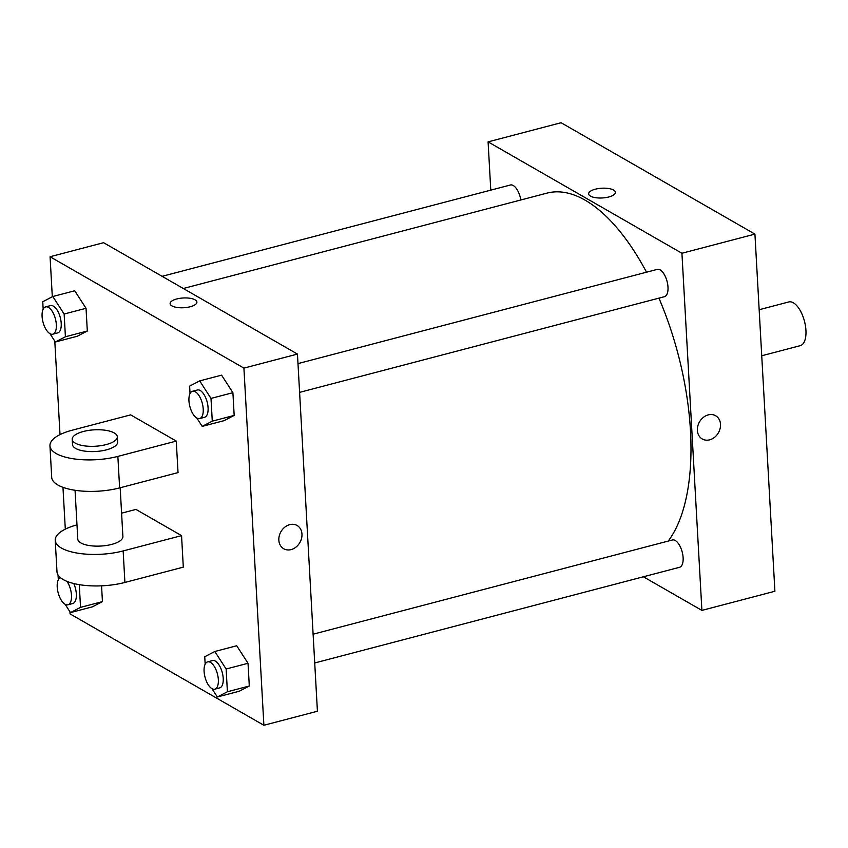 <?xml version="1.0" encoding="UTF-8"?>
<svg xmlns="http://www.w3.org/2000/svg" width="848" height="848" viewBox="0 0 848 848"><rect width="100%" height="100%" fill="white"/><g stroke="black" fill="none" stroke-linecap="round" stroke-linejoin="round"><path stroke-width="1.27" d="M761.737 355.768L800.258 345.666A22.589 10.261 -104.7 0 0 804.455 321.201A22.589 10.261 -104.7 0 0 788.799 301.952L759.161 309.732M490.78 190.132L488.088 141.87L561.09 122.727L754.932 234.112L774.902 591.257L701.9 610.401L643.378 576.778M697.385 430.392A13.409 10.907 -60.1 0 1 703.31 417.428A13.409 10.907 -60.1 0 1 715.627 415.732A13.409 10.907 -60.1 0 1 718.404 432.798A13.409 10.907 -60.1 0 1 702.261 438.988A13.409 10.907 -60.1 0 1 697.385 430.392M488.088 141.87L681.93 253.255L754.932 234.112M681.93 253.255L701.9 610.401M313.113 634.198L672.411 539.975A14.119 6.413 75.3 0 1 683.117 557.73A14.119 6.413 75.3 0 1 679.566 567.291L314.725 662.966M299.598 392.37L664.44 296.694A14.119 6.413 -104.7 0 0 667.069 281.409A14.119 6.413 -104.7 0 0 657.274 269.378L297.987 363.601M162.127 276.321L510.411 184.991A14.119 6.413 75.3 0 1 520.82 199.99M658.928 298.136A189.199 85.955 75.3 0 1 690.484 431.007A189.199 85.955 75.3 0 1 668.224 541.066M183.316 288.5L546.992 193.121A189.199 85.955 75.3 0 1 646.526 272.197M615.436 192.348A13.409 4.887 -3.2 0 0 595.275 189.21A13.409 4.887 176.8 0 1 615.436 192.348A13.409 4.887 176.8 0 1 602.313 197.966A13.409 4.887 176.8 0 1 588.65 193.842A13.409 4.887 176.8 0 1 595.275 189.199A13.409 4.887 -3.2 0 0 588.65 193.842M702.261 438.988A13.409 10.907 119.9 0 0 718.404 432.798A13.409 10.907 119.9 0 0 715.627 415.732M52.311 296.779L50.074 256.743L103.604 242.698L297.457 354.082L317.417 711.239L263.887 725.273L70.045 613.888L69.918 611.726M58.3 579.767L58.035 575.029M79.267 584.664L80.539 607.369L70.479 612.595L65.105 604.274A14.119 6.413 -104.7 0 0 67.925 604.794A14.119 6.413 -104.7 0 0 71.486 595.625A14.119 6.413 -104.7 0 0 67.003 581.399M67.925 604.794L72.79 603.511A14.119 6.413 -104.7 0 0 73.765 583.541M80.539 607.369L102.438 601.624L101.559 585.841L102.438 601.624L92.379 606.85L70.479 612.595M60.346 577.615A14.119 6.413 -104.7 0 0 57.611 590.335A14.119 6.413 -104.7 0 0 65.084 604.264M43.174 309.17L42.76 301.74L52.809 296.514L64.141 314.025L65.413 336.773L55.353 341.998L49.968 333.677M52.799 334.197L57.664 332.914A14.119 6.413 -104.7 0 0 60.293 317.629A14.119 6.413 -104.7 0 0 50.498 305.598L45.633 306.881A14.119 6.413 -104.7 0 0 42.4 319.272A14.119 6.413 -104.7 0 0 49.947 333.667A14.119 6.413 -104.7 0 0 52.799 334.197A14.119 6.413 -104.7 0 0 55.417 318.912A14.119 6.413 -104.7 0 0 45.633 306.881M52.809 296.514L74.709 290.769L86.04 308.29L87.312 331.027L77.253 336.253L55.353 341.998M64.141 314.025L86.04 308.29L87.312 331.027L77.253 336.253M65.413 336.773L87.312 331.027M205.163 664.154L204.75 656.723L214.809 651.497L226.13 669.008L227.402 691.756L217.353 696.982L211.968 688.661M214.798 689.18L219.664 687.898A14.119 6.413 -104.7 0 0 222.282 672.612A14.119 6.413 -104.7 0 0 212.498 660.581L207.633 661.864A14.119 6.413 -104.7 0 0 204.4 674.255A14.119 6.413 -104.7 0 0 211.947 688.65A14.119 6.413 -104.7 0 0 214.798 689.18A14.119 6.413 -104.7 0 0 217.417 673.895A14.119 6.413 -104.7 0 0 207.633 661.864M214.809 651.497L236.709 645.752L248.029 663.274L249.301 686.011L239.253 691.237L217.353 696.982M226.13 669.008L248.029 663.274L249.301 686.011L239.253 691.237M227.402 691.756L249.301 686.011M190.037 393.557L189.623 386.137L199.683 380.9L211.004 398.412L212.276 421.159L202.216 426.385L196.842 418.064A14.119 6.413 -104.7 0 0 199.662 418.583A14.119 6.413 -104.7 0 0 202.29 403.298A14.119 6.413 -104.7 0 0 192.496 391.267A14.119 6.413 -104.7 0 0 189.263 403.659A14.119 6.413 -104.7 0 0 196.821 418.053M199.662 418.583L204.527 417.301A14.119 6.413 -104.7 0 0 207.156 402.016A14.119 6.413 -104.7 0 0 197.372 389.985L192.496 391.267M199.683 380.9L221.582 375.155L232.903 392.677L234.175 415.414L224.126 420.64L202.216 426.385M211.004 398.412L232.903 392.677L234.175 415.414L224.126 420.64M212.276 421.159L234.175 415.414M65.307 529.163L62.964 487.335M60.017 434.621L54.791 341.129M196.895 302.111A13.409 4.887 -3.2 0 0 176.723 298.973A13.409 4.887 176.8 0 1 196.895 302.111A13.409 4.887 176.8 0 1 183.772 307.729A13.409 4.887 176.8 0 1 170.109 303.605A13.409 4.887 176.8 0 1 176.723 298.962A13.409 4.887 -3.2 0 0 170.109 303.605M50.074 256.743L243.917 368.117L297.457 354.082L317.417 711.239M103.604 242.698L297.457 354.082M278.844 540.155A13.409 10.907 -60.1 0 1 284.769 527.191A13.409 10.907 -60.1 0 1 297.086 525.495A13.409 10.907 -60.1 0 1 299.863 542.561A13.409 10.907 -60.1 0 1 283.72 548.751A13.409 10.907 -60.1 0 1 278.844 540.155M243.917 368.117L263.887 725.273M283.72 548.751A13.409 10.907 119.9 0 0 299.863 542.561A13.409 10.907 119.9 0 0 297.086 525.495M221.582 375.155L232.903 392.677M74.709 290.769L86.04 308.29M102.438 601.624L92.379 606.85M236.709 645.752L248.029 663.274M176.267 441.087L178.027 472.601L119.621 487.907A45.188 16.441 -3.2 0 1 51.707 477.329L49.947 445.815A45.188 16.441 -3.2 0 0 117.861 456.404L176.267 441.087L130.656 414.873L72.25 430.19A45.188 16.441 -3.2 0 0 49.947 445.815M181.546 535.629L123.151 550.935A45.188 16.441 176.8 0 1 55.226 540.356L56.996 571.87A45.188 16.441 -3.2 0 0 124.91 582.449L183.306 567.142L181.546 535.629L135.934 509.415L121.593 513.178M75.059 490.292L77.783 539.095A22.589 8.226 -3.2 0 0 80.878 542.943A22.589 8.226 -3.2 0 0 106.466 545.465A22.589 8.226 -3.2 0 0 122.896 536.572L120.172 487.77M55.226 540.356A45.188 16.441 176.8 0 1 76.988 524.88M72.207 439.306L72.504 444.553A22.589 8.226 -3.2 0 0 95.517 451.507A22.589 8.226 -3.2 0 0 117.607 442.031L117.321 436.784A22.589 8.226 176.8 0 1 95.22 446.249A22.589 8.226 176.8 0 1 72.207 439.306A22.589 8.226 176.8 0 1 88.637 430.413A22.589 8.226 176.8 0 1 114.226 432.936A22.589 8.226 176.8 0 1 117.321 436.784M123.151 550.935L124.91 582.449M117.861 456.404L119.621 487.907"/></g></svg>
